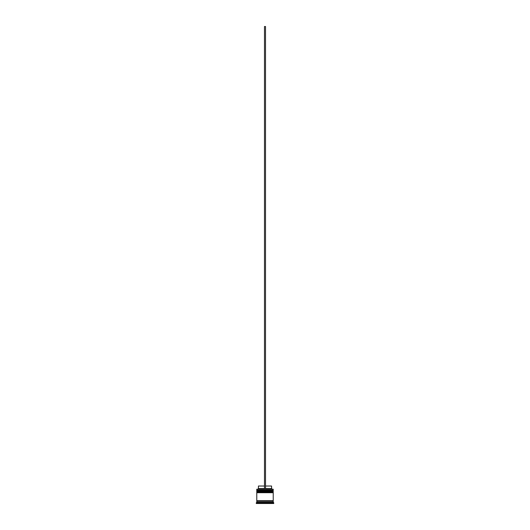 <?xml version="1.0" encoding="UTF-8"?>
<svg xmlns="http://www.w3.org/2000/svg" width="530" height="530" viewBox="0 0 530 530"><rect width="100%" height="100%" fill="white"/><g stroke="black" fill="none" stroke-linecap="round" stroke-linejoin="round"><path stroke-width="0.79" d="M273.222 490.753L256.778 490.753L256.778 490.137L273.222 490.137L257.083 490.442L272.917 490.442L272.917 491.164M257.083 491.164L273.222 490.853M273.222 492.297L256.778 492.297L256.778 491.681L273.222 491.681L257.083 491.986L272.917 491.986L272.917 492.708M257.083 492.708L273.222 492.397M256.825 501.241L256.825 500.724M273.175 501.241L273.175 500.724M256.778 489.21L273.222 489.21L256.778 489.21L256.778 490.137M256.778 502.268L256.778 501.241L273.222 501.241L273.222 502.268L256.778 502.268L256.262 503.5L273.738 503.5L273.738 502.778L256.262 502.778M273.222 502.268L273.738 502.778M273.222 489.21L273.222 490.137M273.222 491.681L273.222 491.164L256.778 491.164L256.778 491.681M273.222 492.708L256.778 492.708L256.778 500.724L273.222 500.724L273.222 492.708M265.517 486.023L271.579 486.023L271.579 488.594L272.095 489.11M271.579 488.594L265.517 488.594M264.483 488.594L258.421 488.594L257.905 489.11M264.483 486.023L258.421 486.023L258.421 488.594M265.517 489.11L265.517 26.5L264.483 26.5L264.483 489.11"/></g></svg>
